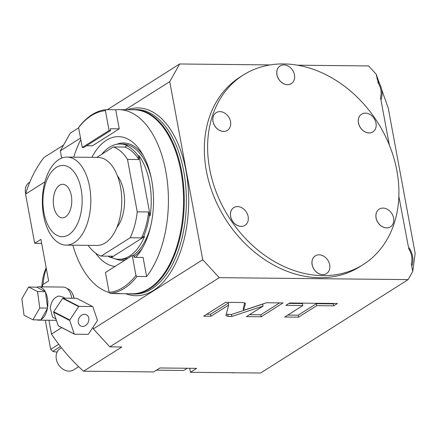 <?xml version="1.0" encoding="UTF-8"?>
<svg xmlns="http://www.w3.org/2000/svg" width="437" height="437" viewBox="0 0 437 437"><rect width="100%" height="100%" fill="white"/><g stroke="black" fill="none" stroke-linecap="round" stroke-linejoin="round"><path stroke-width="0.66" d="M381.736 89.782L388.22 107.994L415.15 253.291L412.747 271.421L408.153 279.609L298.903 348.802A155.108 121.989 -122.3 0 0 299.061 348.589M408.153 279.609L219.259 277.664L109.845 346.852L121.83 346.978L83.538 371.193L153.698 371.914L159.937 367.97L196.683 368.347L190.445 372.291L260.605 373.018L298.903 348.802M225.858 315.487L228.18 316.426L231.834 316.464L263.085 306.091L246.441 316.617L261.168 316.77L283.05 302.928L266.45 302.759L243.611 310.341L245.468 303.458L243.152 302.519L225.558 302.338L203.675 316.175L210.951 316.251L228.682 305.042L225.847 315.683M302.863 305.529L284.706 317.011L298.564 317.153L316.721 305.671L333.688 305.845L337.419 303.491L289.622 302.999L285.896 305.354L302.863 305.529L302.497 303.551L288.966 303.415M83.538 371.193A155.108 121.989 -122.3 0 1 51.5 334.07L61.71 327.613M270.246 64.916L179.656 63.982L169.742 81.653L202.746 259.72L93.327 328.908L93.021 327.242M93.327 328.908L109.845 346.852M42.75 286.863L42.384 284.869L48.616 280.925L40.92 239.372L34.681 243.316L25.559 194.115L44.913 181.874M61.672 158.112L60.328 150.841L80.528 138.07M169.742 81.653L125.424 109.682M51.5 334.07L48.939 320.255M74.126 298.252A14.568 8.019 -89.4 0 0 72.067 292.877L71.772 292.397A15.197 8.363 -89.4 0 0 68.511 289.141A15.197 8.363 -89.4 0 0 67.189 288.666M25.559 194.115A155.108 121.989 57.7 0 1 43.935 157.511L63.54 145.117M78.633 127.866L70.242 133.176L60.328 150.841M297.466 65.195L368.549 65.932L376.202 74.246L379.595 83.773M179.656 63.982L107.431 109.654M381.184 99.368C383.14 92.994 381.938 86.728 377.579 80.583L376.202 74.246M412.042 264.795C411.965 266.237 411.72 265.833 411.293 263.593L412.747 271.421M411.982 265.565C413.943 259.19 412.741 252.925 408.382 246.774L398.844 196.41M381.239 98.604C381.168 100.04 380.917 99.641 380.49 97.396L389.318 145.029M202.746 259.72L219.259 277.664M243.333 75L240.05 77.076A112.14 88.198 57.7 0 0 206.368 170.894A112.14 88.198 57.7 0 0 359.919 266.641L363.202 264.565A112.14 88.198 57.7 0 0 396.883 170.747A112.14 88.198 -122.3 0 0 243.333 75A112.14 88.198 -122.3 0 0 209.651 168.819A112.14 88.198 57.7 0 0 363.202 264.565M227.355 130.39A10.483 8.243 -122.3 0 1 227.327 130.406A10.483 8.243 -122.3 0 1 212.977 121.459A10.483 8.243 -122.3 0 1 216.124 112.691A10.483 8.243 -122.3 0 1 216.151 112.675M244.955 225.361A10.483 8.243 -122.3 0 1 244.928 225.377A10.483 8.243 -122.3 0 1 230.578 216.43A10.483 8.243 -122.3 0 1 233.724 207.662A10.483 8.243 -122.3 0 1 233.757 207.641M326.494 273.595A10.483 8.243 -122.3 0 1 326.466 273.611A10.483 8.243 -122.3 0 1 312.116 264.664A10.483 8.243 -122.3 0 1 315.268 255.896A10.483 8.243 -122.3 0 1 315.296 255.874M390.432 226.858A10.483 8.243 -122.3 0 1 390.405 226.874A10.483 8.243 -122.3 0 1 376.055 217.926A10.483 8.243 -122.3 0 1 379.201 209.159A10.483 8.243 -122.3 0 1 379.229 209.143M372.832 131.887A10.483 8.243 -122.3 0 1 372.805 131.908A10.483 8.243 -122.3 0 1 358.455 122.961A10.483 8.243 -122.3 0 1 361.601 114.188A10.483 8.243 -122.3 0 1 361.628 114.172M291.293 83.653A10.483 8.243 -122.3 0 1 291.266 83.675A10.483 8.243 -122.3 0 1 276.916 74.727A10.483 8.243 -122.3 0 1 280.062 65.954A10.483 8.243 -122.3 0 1 280.09 65.938M227.382 130.373A10.483 8.243 57.7 0 1 213.032 121.426A10.483 8.243 -122.3 0 1 216.178 112.659A10.483 8.243 -122.3 0 1 230.528 121.606A10.483 8.243 57.7 0 1 227.382 130.373L227.327 130.406M244.982 225.339A10.483 8.243 57.7 0 1 230.632 216.391A10.483 8.243 -122.3 0 1 233.784 207.624A10.483 8.243 -122.3 0 1 248.134 216.572A10.483 8.243 57.7 0 1 244.982 225.339L244.928 225.377M326.521 273.573A10.483 8.243 57.7 0 1 312.171 264.625A10.483 8.243 -122.3 0 1 315.323 255.858A10.483 8.243 -122.3 0 1 329.673 264.806A10.483 8.243 57.7 0 1 326.521 273.573L326.466 273.611M390.459 226.841A10.483 8.243 57.7 0 1 376.11 217.894A10.483 8.243 -122.3 0 1 379.256 209.126A10.483 8.243 -122.3 0 1 393.606 218.074A10.483 8.243 57.7 0 1 390.459 226.841L390.405 226.874M372.859 131.87A10.483 8.243 57.7 0 1 358.509 122.923A10.483 8.243 -122.3 0 1 361.656 114.155A10.483 8.243 -122.3 0 1 376.006 123.103A10.483 8.243 57.7 0 1 372.859 131.87L372.805 131.908M291.321 83.636A10.483 8.243 57.7 0 1 276.971 74.689A10.483 8.243 -122.3 0 1 280.117 65.921A10.483 8.243 -122.3 0 1 294.467 74.869A10.483 8.243 57.7 0 1 291.321 83.636L291.266 83.675M190.445 372.291L189.702 368.276M34.681 243.316L41.662 243.393M187.205 368.254L183.726 370.45L156.457 370.172M43.11 284.405A62.671 49.288 -122.3 0 1 46.338 268.613M41.837 286.852A61.551 48.409 -122.3 0 1 46.185 267.788M60.459 346.497L52.79 351.343A25.887 20.359 57.7 0 0 57.105 352.075M52.79 351.343L50.697 349.365L58.744 344.274M45.295 320.217L50.697 349.365M232.091 372.723A12.575 9.893 57.7 0 0 234.888 372.75M78.66 366.676L73.547 369.904A12.575 9.893 57.7 0 1 56.329 359.17A12.575 9.893 -122.3 0 1 60.104 348.65L61.475 347.781M25.685 193.706A12.575 9.893 57.7 0 1 25.526 192.974A12.575 9.893 -122.3 0 1 29.306 182.453L29.809 182.131M129.139 293.762A92.229 50.768 -89.4 0 0 132.558 294.008A92.229 50.768 -89.4 0 0 181.65 171.342A92.229 50.768 -89.4 0 0 134.459 109.561A92.229 50.768 -89.4 0 0 131.034 109.736M106.082 109.643L105.399 110.665A90.972 50.075 -89.4 0 0 78.589 127.615L79.272 126.593A92.016 50.654 -89.4 0 1 92.038 114.669A92.016 50.654 90.6 0 1 106.082 109.643L115.707 109.742A92.016 50.654 90.6 0 1 118.706 109.611L133.842 109.769A92.016 50.654 90.6 0 1 182.966 186.632A92.016 50.654 90.6 0 1 148.995 288.639A92.016 50.654 -89.4 0 1 131.947 293.795L116.81 293.637A92.016 50.654 90.6 0 1 113.811 293.446M118.706 109.611A92.016 50.654 90.6 0 1 166.251 173.839A92.016 50.654 90.6 0 1 146.619 276.555L137 276.457A92.016 50.654 90.6 0 1 124.234 288.382A92.016 50.654 -89.4 0 1 110.19 293.407L109.124 292.369A90.972 50.075 -89.4 0 0 135.929 275.414L137 276.457M109.124 292.369L105.443 272.513L132.253 255.563L133.826 255.579L134.159 257.36L143.079 257.448L146.619 276.555M110.19 293.407L119.814 293.506A92.016 50.654 90.6 0 1 116.81 293.637M109.299 292.539A92.016 50.654 90.6 0 1 72.826 245.179M73.733 157.151A92.016 50.654 90.6 0 1 80.801 139.567M115.707 109.742L119.246 128.844L92.436 145.8L86.608 145.74M135.732 257.377A64.976 35.768 -89.4 0 0 140.84 250.718A64.976 35.768 -89.4 0 0 141.845 153.016A64.976 35.768 -89.4 0 0 106.393 140.288A64.976 35.768 -89.4 0 0 91.901 157.336M95.572 253.116A64.976 35.768 -89.4 0 0 115.002 266.466M132.253 255.563L135.929 275.414M105.399 110.665L109.075 130.521L110.654 130.537L110.321 128.757L119.246 128.844M110.654 130.537L83.844 147.488L82.271 147.471L109.075 130.521M82.271 147.471L78.589 127.615M115.39 258.89A58.689 32.305 -89.4 0 0 124.889 260.217M134.017 256.59A58.689 32.305 -89.4 0 0 142.347 248.227M143.303 155.534A58.689 32.305 -89.4 0 0 116.57 144.325M151.344 178.443A57.64 31.732 -89.4 0 0 122.726 144.03L120.104 144.002A57.64 31.732 -89.4 0 0 101.794 154.245M150.858 225.492A57.64 31.732 90.6 0 1 132.99 255.569M128.298 258.059A57.64 31.732 90.6 0 1 121.541 259.31L118.913 259.283A57.64 31.732 -89.4 0 0 144.505 236.564L143.626 236.559L141.544 237.87L130.171 237.755L101.176 256.087L112.555 256.208L110.474 257.524L111.348 257.53A57.64 31.732 -89.4 0 0 118.913 259.283M139.064 155.785A57.64 31.732 90.6 0 1 149.601 182.617A57.64 31.732 90.6 0 1 150.175 215.741L139.064 155.785L138.19 155.78A57.64 31.732 -89.4 0 0 126.796 145.745L127.67 145.75A57.64 31.732 -89.4 0 0 120.104 144.002M126.796 145.745L124.714 147.061L113.341 146.941L96.823 157.386M138.19 155.78L138.89 159.538A55.548 30.579 -89.4 0 0 124.714 147.061M150.175 215.741L149.301 215.731A57.64 31.732 90.6 0 1 143.626 236.559M138.89 159.538L127.511 159.423L137.229 211.852L148.602 211.967L149.301 215.731M110.474 257.524A57.64 31.732 90.6 0 1 107.955 256.158M111.348 257.53L144.505 236.564M127.511 159.423A55.548 30.579 -89.4 0 0 113.341 146.941M137.229 211.852A55.548 30.579 90.6 0 1 130.171 237.755M101.176 256.087A55.548 30.579 90.6 0 1 88.159 245.337M116.908 227.387A31.442 17.305 90.6 0 0 123.671 191.138A31.442 17.305 -89.4 0 0 117.438 175.849M148.602 211.967A55.548 30.579 90.6 0 1 141.544 237.87M67.03 157.08L97.986 157.402A44.017 24.232 90.6 0 1 120.508 186.883A44.017 24.232 -89.4 0 1 97.08 245.43L66.124 245.113A44.017 24.232 -89.4 0 0 89.552 186.566A44.017 24.232 90.6 0 0 67.03 157.08A44.017 24.232 90.6 0 0 43.596 215.627A44.017 24.232 -89.4 0 0 66.124 245.113M43.935 212.819A35.632 19.616 -89.4 0 0 68.767 234.691A35.632 19.616 -89.4 0 0 81.135 189.292A35.632 19.616 90.6 0 0 56.302 167.42A35.632 19.616 90.6 0 0 43.935 212.819M53.784 206.592A16.77 9.232 90.6 0 1 62.709 184.288A16.77 9.232 90.6 0 1 71.291 195.519A16.77 9.232 -89.4 0 1 62.36 217.823A16.77 9.232 -89.4 0 1 53.784 206.592M73.979 298.252A15.197 8.363 -89.4 0 0 71.772 292.397M71.865 298.231A16.666 9.172 -89.4 0 0 63.338 287.071L38.838 286.819A16.666 9.172 -89.4 0 0 36.79 287.218L28.613 286.983L21.85 298.81L24.03 315.23L32.977 319.818L39.74 307.992L37.56 291.577L28.613 286.983M65.091 298.16L62.917 297.045L59.142 296.029C54.303 297.034 51.342 301.033 50.266 308.03L52.582 317.186L55.903 318.89M32.977 319.818L40.849 319.9L41.078 319.502A16.666 9.172 -89.4 0 0 47.387 308.473L47.54 307.522A16.666 9.172 -89.4 0 0 45.508 292.211L45.131 291.501A16.666 9.172 -89.4 0 0 38.838 286.819M36.861 319.862A16.666 9.172 -89.4 0 0 38.5 320.146A16.666 9.172 -89.4 0 0 40.138 319.895M41.078 319.502L47.387 308.473M47.611 308.074L39.74 307.992M45.131 291.501L36.79 287.218M45.432 291.654L37.56 291.577M47.54 307.522L45.508 292.211M74.574 334.218L58.525 325.98A16.557 13.329 -62.8 0 1 58.208 325.74L53.658 312.226A16.557 13.329 -62.8 0 1 53.735 311.75L62.644 298.373A16.557 13.329 -62.8 0 1 63.043 298.138L76.508 298.28L92.551 306.517L79.092 306.375A16.557 13.329 -62.8 0 0 78.693 306.61L69.778 319.988A16.557 13.329 -62.8 0 0 69.701 320.463L74.252 333.977A16.557 13.329 -62.8 0 0 74.574 334.218L88.039 334.36A16.557 13.329 117.2 0 0 88.432 334.125L97.347 320.747A16.557 13.329 117.2 0 0 97.424 320.272L92.873 306.758A16.557 13.329 117.2 0 0 92.551 306.517M82.582 326.423A6.287 5.064 117.2 0 0 88.531 321.572A6.287 5.064 117.2 0 0 86.433 314.771A6.287 5.064 117.2 0 0 84.543 314.312A6.287 5.064 -62.8 0 0 78.594 319.163A6.287 5.064 -62.8 0 0 80.692 325.964A6.287 5.064 -62.8 0 0 82.582 326.423M58.208 325.74L74.252 333.977M53.658 312.226L69.701 320.463M53.735 311.75L69.778 319.988M62.644 298.373L78.693 306.61M63.043 298.138L79.092 306.375M228.682 305.042L228.316 303.065L210.585 314.274L210.951 316.251M206.745 314.236L210.585 314.274M243.611 310.341L243.245 308.364L244.769 302.715M261.168 316.77L260.802 314.793L279.614 302.896M249.516 314.673L260.802 314.793M263.085 306.091L262.719 304.114L231.463 314.487L231.834 316.464M226.191 314.252L231.463 314.487M287.775 315.066L298.198 315.175L316.355 303.693L333.322 303.868L333.977 303.458M333.688 305.845L333.322 303.868M316.721 305.671L316.355 303.693M298.564 317.153L298.198 315.175M125.752 293.73A93.906 51.692 -89.4 0 0 175.412 263.768A93.906 51.692 -89.4 0 0 186.025 170.823A93.906 51.692 90.6 0 0 127.648 109.703M380.49 97.396A16.77 13.186 57.7 0 0 377.65 82.074M411.293 263.593A16.77 13.186 57.7 0 0 408.453 248.265M132.558 294.008L134.656 294.03A92.229 50.768 -89.4 0 0 183.753 171.364A92.229 50.768 90.6 0 0 136.557 109.583L134.459 109.561M228.18 316.426L227.814 314.449M56.384 320.332L38.5 320.146"/></g></svg>

